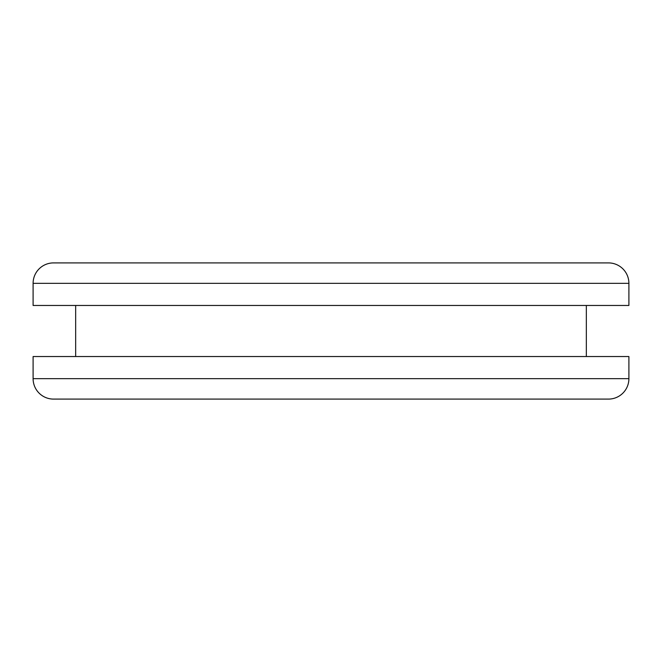 <?xml version="1.0" encoding="UTF-8"?>
<svg xmlns="http://www.w3.org/2000/svg" width="662" height="662" viewBox="0 0 662 662"><rect width="100%" height="100%" fill="white"/><g stroke="black" fill="none" stroke-linecap="round" stroke-linejoin="round"><path stroke-width="0.99" d="M53.531 399.095L608.469 399.095A20.431 20.431 0 0 0 628.9 378.664L33.1 378.664A20.431 20.431 0 0 0 53.531 399.095L608.469 399.095A20.431 20.431 0 0 0 628.9 378.664L628.9 356.537L33.1 356.537L33.1 378.664L628.9 378.664L628.9 356.537L33.1 356.537L33.1 378.664A20.431 20.431 0 0 0 53.531 399.095M608.469 262.905L53.531 262.905A20.431 20.431 0 0 0 33.1 283.336L628.9 283.336A20.431 20.431 0 0 0 608.469 262.905L53.531 262.905A20.431 20.431 0 0 0 33.1 283.336L33.1 305.463L628.9 305.463L628.9 283.336L33.1 283.336L33.1 305.463L628.9 305.463L628.9 283.336A20.431 20.431 0 0 0 608.469 262.905M75.658 305.463L75.658 356.537L75.658 305.463M586.342 356.537L586.342 305.463L586.342 356.537"/></g></svg>
